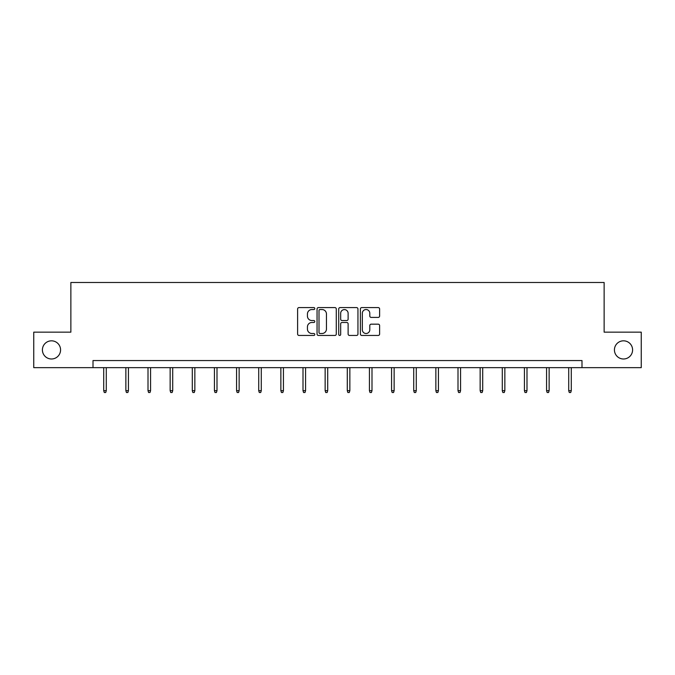 <?xml version="1.0" encoding="UTF-8"?>
<svg xmlns="http://www.w3.org/2000/svg" width="675" height="675" viewBox="0 0 675 675"><rect width="100%" height="100%" fill="white"/><g stroke="black" fill="none" stroke-linecap="round" stroke-linejoin="round"><path stroke-width="1.01" d="M614.427 349.903A9.087 9.087 0 0 0 623.506 358.99A9.087 9.087 0 0 0 632.593 349.903A9.087 9.087 0 0 0 623.506 340.824A9.087 9.087 0 0 0 614.427 349.903M42.407 349.903A9.087 9.087 0 0 0 51.494 358.99A9.087 9.087 0 0 0 60.573 349.903A9.087 9.087 0 0 0 51.494 340.824A9.087 9.087 0 0 0 42.407 349.903M314.786 308.559A0.979 0.979 0 0 0 313.816 307.589L299.008 307.589A1.392 1.392 0 0 0 297.616 308.981L297.616 334.058A1.392 1.392 0 0 0 299.008 335.45L313.816 335.45A0.979 0.979 0 0 0 314.786 334.471A0.979 0.979 0 0 0 313.816 333.501L311.901 333.501A4.455 4.455 0 0 1 307.437 329.037L307.437 326.953A4.455 4.455 0 0 1 311.901 322.49L313.816 322.49A0.979 0.979 0 0 0 314.786 321.519A0.979 0.979 0 0 0 313.816 320.541L311.901 320.541A4.455 4.455 0 0 1 307.437 316.086L307.437 313.993A4.455 4.455 0 0 1 311.901 309.538L313.816 309.538A0.979 0.979 0 0 0 314.786 308.559M378.219 317.41A1.392 1.392 0 0 0 379.612 316.018L379.612 308.981A1.392 1.392 0 0 0 378.219 307.589L361.775 307.589A1.392 1.392 0 0 0 360.382 308.981L360.382 334.058A1.392 1.392 0 0 0 361.775 335.45L378.219 335.45A1.392 1.392 0 0 0 379.612 334.058L379.612 325.561A1.392 1.392 0 0 0 378.219 324.169L371.183 324.169A1.392 1.392 0 0 0 369.79 325.561L369.79 329.771A3.729 3.729 0 0 1 366.061 333.501A3.729 3.729 0 0 1 362.332 329.771L362.332 313.259A3.729 3.729 0 0 1 366.061 309.538A3.729 3.729 0 0 1 369.79 313.259L369.79 316.018A1.392 1.392 0 0 0 371.183 317.41L378.219 317.41M93.007 367.647L33.75 367.647L33.75 332.159L70.867 332.159L70.867 282.488L604.133 282.488L604.133 332.159L641.25 332.159L641.25 367.647L581.993 367.647L581.993 360.551L93.007 360.551L93.007 367.647L581.993 367.647M336.285 308.981A1.392 1.392 0 0 0 334.884 307.589L318.448 307.589A1.392 1.392 0 0 0 317.056 308.981L317.056 334.058A1.392 1.392 0 0 0 318.448 335.45L334.884 335.45A1.392 1.392 0 0 0 336.285 334.058L336.285 308.981M340.116 307.589L356.552 307.589A1.392 1.392 0 0 1 357.944 308.981L357.944 334.058A1.392 1.392 0 0 1 356.552 335.45L349.515 335.45A1.392 1.392 0 0 1 348.123 334.058L348.123 323.89A1.392 1.392 0 0 0 346.731 322.49L342.065 322.49A1.392 1.392 0 0 0 340.673 323.89L340.673 334.471A0.979 0.979 0 0 1 339.694 335.45A0.979 0.979 0 0 1 338.715 334.471L338.715 308.981A1.392 1.392 0 0 1 340.116 307.589M319.984 309.538A0.979 0.979 0 0 0 319.005 310.508L319.005 332.522A0.979 0.979 0 0 0 319.984 333.501L322 333.501A4.455 4.455 0 0 0 326.455 329.037L326.455 313.993A4.455 4.455 0 0 0 322 309.538L319.984 309.538M348.123 313.335A3.729 3.729 0 0 0 344.393 309.606A3.729 3.729 0 0 0 340.673 313.335L340.673 319.148A1.392 1.392 0 0 0 342.065 320.541L346.731 320.541A1.392 1.392 0 0 0 348.123 319.148L348.123 313.335M106.279 390.673L105.713 392.512L104.296 392.512L103.722 390.673L106.279 390.673L106.279 367.647M103.722 390.673L103.722 367.647M128.427 390.673L127.853 392.512L126.436 392.512L125.871 390.673L128.427 390.673L128.427 367.647M125.871 390.673L125.871 367.647M150.567 390.673L150.002 392.512L148.576 392.512L148.011 390.673L150.567 390.673L150.567 367.647M148.011 390.673L148.011 367.647M172.707 390.673L172.142 392.512L170.724 392.512L170.151 390.673L172.707 390.673L172.707 367.647M170.151 390.673L170.151 367.647M194.847 390.673L194.282 392.512L192.864 392.512L192.299 390.673L194.847 390.673L194.847 367.647M192.299 390.673L192.299 367.647M216.996 390.673L216.422 392.512L215.004 392.512L214.439 390.673L216.996 390.673L216.996 367.647M214.439 390.673L214.439 367.647M239.136 390.673L238.57 392.512L237.153 392.512L236.579 390.673L239.136 390.673L239.136 367.647M236.579 390.673L236.579 367.647M261.276 390.673L260.71 392.512L259.293 392.512L258.727 390.673L261.276 390.673L261.276 367.647M258.727 390.673L258.727 367.647M283.424 390.673L282.85 392.512L281.433 392.512L280.868 390.673L283.424 390.673L283.424 367.647M280.868 390.673L280.868 367.647M305.564 390.673L304.999 392.512L303.573 392.512L303.007 390.673L305.564 390.673L305.564 367.647M303.007 390.673L303.007 367.647M327.704 390.673L327.139 392.512L325.721 392.512L325.148 390.673L327.704 390.673L327.704 367.647M325.148 390.673L325.148 367.647M349.852 390.673L349.279 392.512L347.861 392.512L347.296 390.673L349.852 390.673L349.852 367.647M347.296 390.673L347.296 367.647M371.993 390.673L371.427 392.512L370.001 392.512L369.436 390.673L371.993 390.673L371.993 367.647M369.436 390.673L369.436 367.647M394.132 390.673L393.567 392.512L392.15 392.512L391.576 390.673L394.132 390.673L394.132 367.647M391.576 390.673L391.576 367.647M416.273 390.673L415.707 392.512L414.29 392.512L413.724 390.673L416.273 390.673L416.273 367.647M413.724 390.673L413.724 367.647M438.421 390.673L437.847 392.512L436.43 392.512L435.864 390.673L438.421 390.673L438.421 367.647M435.864 390.673L435.864 367.647M460.561 390.673L459.996 392.512L458.578 392.512L458.004 390.673L460.561 390.673L460.561 367.647M458.004 390.673L458.004 367.647M482.701 390.673L482.136 392.512L480.718 392.512L480.153 390.673L482.701 390.673L482.701 367.647M480.153 390.673L480.153 367.647M504.849 390.673L504.276 392.512L502.858 392.512L502.293 390.673L504.849 390.673L504.849 367.647M502.293 390.673L502.293 367.647M526.989 390.673L526.424 392.512L524.998 392.512L524.433 390.673L526.989 390.673L526.989 367.647M524.433 390.673L524.433 367.647M549.129 390.673L548.564 392.512L547.147 392.512L546.573 390.673L549.129 390.673L549.129 367.647M546.573 390.673L546.573 367.647M571.278 390.673L570.704 392.512L569.287 392.512L568.721 390.673L571.278 390.673L571.278 367.647M568.721 390.673L568.721 367.647"/></g></svg>
